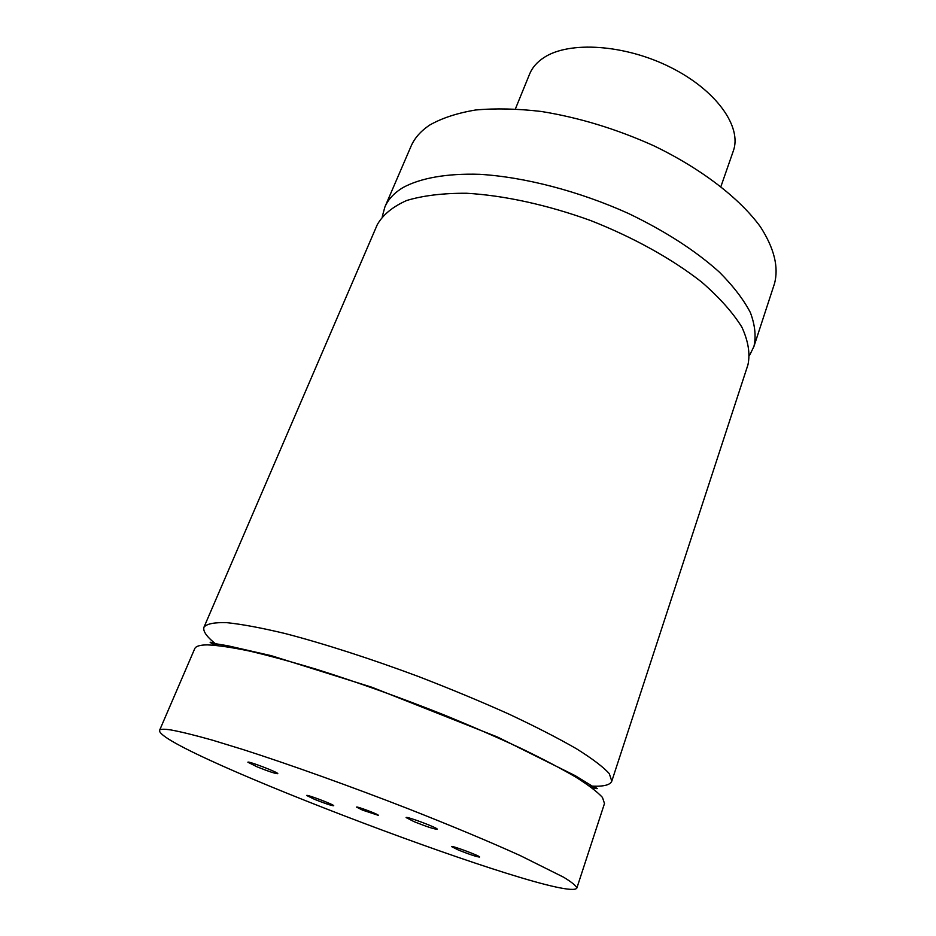 <?xml version="1.0" encoding="UTF-8"?>
<svg xmlns="http://www.w3.org/2000/svg" width="936" height="936" viewBox="0 0 936 936"><rect width="100%" height="100%" fill="white"/><g stroke="black" fill="none" stroke-linecap="round" stroke-linejoin="round"><path stroke-width="1.4" d="M362.618 810.155L356.569 807.125C356.359 805.99 379.22 814.624 378.32 815.338L362.618 810.155M414.274 821.75L406.107 817.573C405.803 815.841 438.528 828.114 437.206 829.226C434.386 829.214 426.746 826.722 414.274 821.75M314.59 799.367L306.657 795.471C306.376 794.137 334.842 804.96 333.719 805.756C331.543 805.697 325.166 803.568 314.59 799.367M257.154 766.865L247.876 762.22C247.619 760.629 279.092 772.691 277.77 773.686C275.488 773.721 268.62 771.439 257.154 766.865M458.523 850.075L451.491 846.565C451.164 845.126 480.753 856.171 479.618 857.048C476.986 856.931 469.942 854.603 458.523 850.075M382.297 216.462L384.871 207.02C388.147 199.368 394.231 192.851 403.135 187.481C420.638 178.039 446.764 173.3 479.524 174.307C524.534 177.009 578.975 191.155 628.43 213.455C665.379 231.227 695.717 250.801 719.433 272.189C733.309 286.135 743.617 299.602 750.38 312.577C755.036 325.038 756.23 336.34 753.936 346.472L749.619 355.27M611.793 781.162L747.958 364.771C750.309 353.668 748.285 341.137 741.897 327.19C732.876 312.624 719.503 297.613 701.766 282.145C672.34 259.05 633.52 237.416 590.639 220.545C547.314 204.844 503.896 195.402 466.549 193.261C443.02 193.144 423.049 195.554 406.657 200.503C392.64 206.751 382.847 214.812 377.266 224.698L204.025 627.073C206.914 623.75 214.543 622.276 226.91 622.674C242.05 624.242 261.53 627.88 285.34 633.59C323.692 643.582 370.27 658.558 418.357 676.482C450.274 688.802 480.425 701.321 508.81 714.051C535.38 726.523 557.938 738.094 576.471 748.765C592.266 758.64 603.205 766.923 609.277 773.616L611.793 781.162C610.132 785.281 602.667 786.883 589.399 785.959M217.655 645.489C207.102 637.404 202.55 631.273 204.025 627.073M576.833 888.112L604.492 803.509L602.456 797.425C597.577 792.043 588.767 785.316 576.014 777.243C561.027 768.479 542.552 758.792 520.603 748.18C496.957 737.217 471.217 726.043 443.418 714.671C400.035 697.472 358.043 682.449 317.433 669.603C291.95 661.892 269.311 655.703 249.502 651.058C231.707 647.361 217.655 645.302 207.359 644.881C199.976 644.927 195.764 646.191 194.735 648.671L159.541 730.431C160.103 729.039 163.894 728.887 170.937 729.951C180.847 731.765 194.629 735.146 212.273 740.119L243.477 749.678C290.148 764.665 350.684 786.345 408.634 808.915C452.275 826.114 489.469 841.675 520.24 855.586L563.718 877.266C572.013 882.344 576.377 885.959 576.833 888.112C566.467 905.03 156.125 749.97 159.541 730.431M720.919 186.533L733.309 150.989C742.213 126.933 716.414 90.195 670.55 67.333C624.827 44.331 569.135 40.81 543.91 57.599C537.018 62.104 532.256 67.579 529.624 74.026L515.408 108.88M753.936 346.472L774.47 283.69C778.904 267.263 774.236 248.321 760.442 226.863C739.732 198.338 701.275 168.62 653.468 145.618C616.227 128.899 578.822 117.515 541.265 111.466C517.362 108.681 495.495 108.19 475.652 109.992C457.365 113.045 442.12 118.03 429.916 124.933C420.837 130.946 414.531 138.083 410.998 146.344L384.871 207.02M591.248 787.293C598.9 789.457 599.251 789.06 592.289 786.123L575.242 775.687L497.636 737.088L371.885 687.246L271.358 655.703L227.857 645.77L214.519 643.558C208.365 641.324 208.658 641.897 215.385 645.267"/></g></svg>

